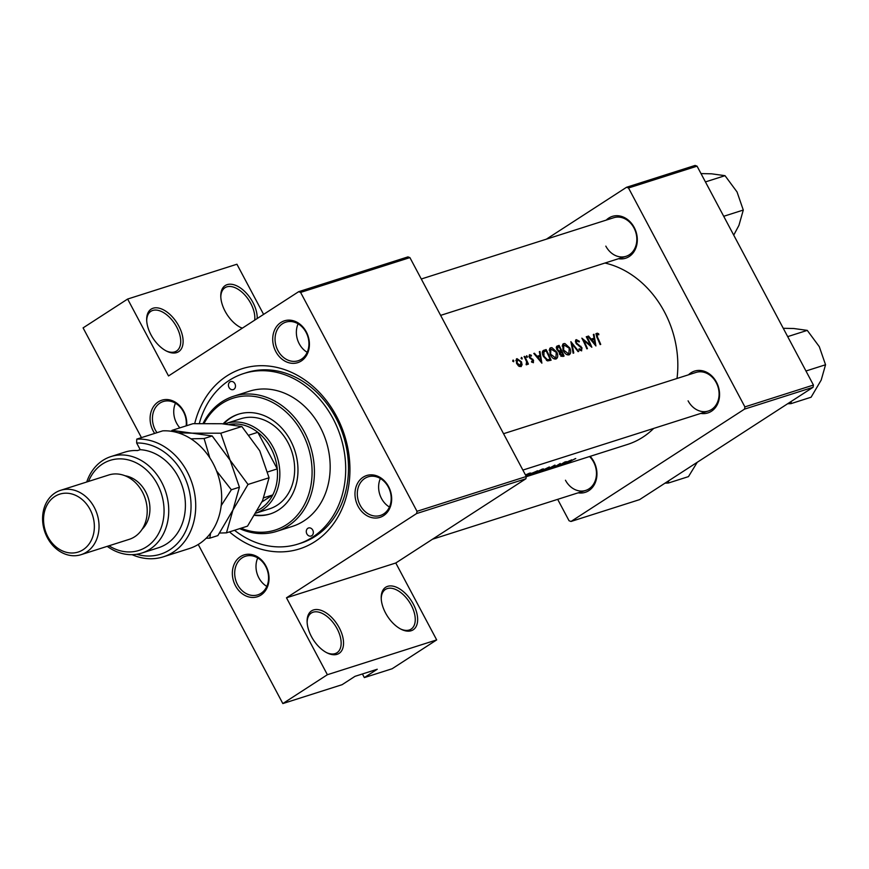 <?xml version="1.0" encoding="UTF-8"?>
<svg xmlns="http://www.w3.org/2000/svg" width="869" height="869" viewBox="0 0 869 869"><rect width="100%" height="100%" fill="white"/><g stroke="black" fill="none" stroke-linecap="round" stroke-linejoin="round"><path stroke-width="1.3" d="M242.234 328.232A25.331 14.23 -122.9 0 1 240.974 327.667A25.331 14.23 -122.9 0 1 225.104 311.243A25.331 14.23 -122.9 0 1 220.78 296.47A25.331 14.23 -122.9 0 1 232.436 284.413A25.331 14.23 -122.9 0 1 252.89 302.39A25.331 14.23 -122.9 0 1 257.202 318.532M254.682 320.161A23.637 13.285 57.1 0 0 250.793 303.444A23.637 13.285 57.1 0 0 224.973 287.737A23.637 13.285 57.1 0 0 220.813 297.209M151 334.837A25.331 14.23 -122.9 0 1 146.676 320.064A25.331 14.23 -122.9 0 1 158.332 308.006A25.331 14.23 -122.9 0 1 178.786 325.984A25.331 14.23 -122.9 0 1 181.827 347.937A25.331 14.23 -122.9 0 1 166.881 351.272A25.331 14.23 -122.9 0 1 151 334.837M166.207 350.935A23.637 13.285 57.1 0 0 176.57 351.011A23.637 13.285 57.1 0 0 176.689 327.037A23.637 13.285 57.1 0 0 150.869 311.33A23.637 13.285 57.1 0 0 146.709 320.813M385.532 612.96A25.331 14.23 -122.9 0 1 381.209 598.187A25.331 14.23 -122.9 0 1 392.864 586.13A25.331 14.23 -122.9 0 1 413.318 604.107A25.331 14.23 -122.9 0 1 416.36 626.06A25.331 14.23 -122.9 0 1 401.402 629.395A25.331 14.23 -122.9 0 1 385.532 612.96M400.739 629.058A23.637 13.285 57.1 0 0 411.091 629.134A23.637 13.285 57.1 0 0 411.222 605.161A23.637 13.285 57.1 0 0 385.401 589.454A23.637 13.285 57.1 0 0 381.241 598.937M311.428 636.564A25.331 14.23 -122.9 0 1 307.105 621.791A25.331 14.23 -122.9 0 1 318.76 609.734A25.331 14.23 -122.9 0 1 339.214 627.711A25.331 14.23 -122.9 0 1 342.256 649.654A25.331 14.23 -122.9 0 1 327.309 652.988A25.331 14.23 -122.9 0 1 311.428 636.564M326.635 652.652A23.637 13.285 57.1 0 0 336.998 652.738A23.637 13.285 57.1 0 0 337.118 628.765A23.637 13.285 57.1 0 0 311.298 613.058A23.637 13.285 57.1 0 0 307.137 622.53M235.456 585.717A21.953 17.945 72.3 0 1 240.474 556.616A21.953 17.945 72.3 0 1 265.936 565.98A21.953 17.945 72.3 0 1 260.928 595.069A21.953 17.945 72.3 0 1 235.456 585.717M265.697 566.447A20.259 16.565 -107.7 0 0 245.482 556.247A20.259 16.565 -107.7 0 0 237.563 584.663A20.259 16.565 -107.7 0 0 257.778 594.852A20.259 16.565 -107.7 0 0 265.697 566.447M154.66 433.425A21.953 17.945 72.3 0 1 153.205 431.013A21.953 17.945 72.3 0 1 158.212 401.912A21.953 17.945 72.3 0 1 183.685 411.276A21.953 17.945 72.3 0 1 186.705 425.691M186.151 425.864A20.259 16.565 -107.7 0 0 183.435 411.732A20.259 16.565 -107.7 0 0 163.22 401.543A20.259 16.565 -107.7 0 0 155.301 429.949A20.259 16.565 -107.7 0 0 156.996 432.675M275.821 351.608A21.953 17.945 72.3 0 1 280.839 322.508A21.953 17.945 72.3 0 1 306.301 331.871A21.953 17.945 72.3 0 1 301.293 360.972A21.953 17.945 72.3 0 1 275.821 351.608M306.062 332.338A20.259 16.565 -107.7 0 0 285.847 322.138A20.259 16.565 -107.7 0 0 277.928 350.555A20.259 16.565 -107.7 0 0 298.143 360.754A20.259 16.565 -107.7 0 0 306.062 332.338M358.082 506.312A21.953 17.945 72.3 0 1 363.101 477.222A21.953 17.945 72.3 0 1 388.562 486.575A21.953 17.945 72.3 0 1 383.544 515.675A21.953 17.945 72.3 0 1 358.082 506.312M388.324 487.042A20.259 16.565 -107.7 0 0 368.098 476.842A20.259 16.565 -107.7 0 0 360.179 505.258A20.259 16.565 -107.7 0 0 380.394 515.458A20.259 16.565 -107.7 0 0 388.324 487.042M298.11 323.8A20.259 16.565 -107.7 0 0 299.229 343.766A20.259 16.565 -107.7 0 0 307.181 352.303M175.484 403.205A20.259 16.565 -107.7 0 0 176.603 423.17A20.259 16.565 -107.7 0 0 179.883 427.863M257.745 557.909A20.259 16.565 -107.7 0 0 258.864 577.874A20.259 16.565 -107.7 0 0 266.816 586.401M380.361 478.515A20.259 16.565 -107.7 0 0 381.491 498.48A20.259 16.565 -107.7 0 0 389.442 507.007M688.498 374.811A21.953 17.945 72.3 0 1 716.458 382.154A21.953 17.945 72.3 0 1 717.316 404.552A21.953 17.945 72.3 0 1 700.794 413.416M688.085 400.837A20.259 16.565 -107.7 0 0 708.3 411.026A20.259 16.565 -107.7 0 0 716.219 382.621A20.259 16.565 -107.7 0 0 696.004 372.421L503.553 433.707M606.236 220.107A21.953 17.945 72.3 0 1 634.207 227.45A21.953 17.945 72.3 0 1 635.054 249.837A21.953 17.945 72.3 0 1 618.532 258.712M605.823 246.133A20.259 16.565 -107.7 0 0 626.038 256.322A20.259 16.565 -107.7 0 0 633.957 227.906A20.259 16.565 -107.7 0 0 613.742 217.717L421.291 279.003M590.16 456.344A21.953 17.945 72.3 0 1 593.842 461.548A21.953 17.945 72.3 0 1 594.689 483.946A21.953 17.945 72.3 0 1 578.167 492.821M565.458 480.231A20.259 16.565 -107.7 0 0 585.673 490.431A20.259 16.565 -107.7 0 0 593.592 462.015A20.259 16.565 -107.7 0 0 589.551 456.54M194.71 423.616A94.547 77.308 72.3 0 1 258.278 365.784A94.547 77.308 72.3 0 1 336.531 416.284A94.547 77.308 72.3 0 1 327.885 530.677A94.547 77.308 72.3 0 1 229.481 531.893M234.521 530.286A89.485 73.17 -107.7 0 0 298.034 544.059L300.815 543.179A89.485 73.17 -107.7 0 0 335.792 417.674A89.485 73.17 -107.7 0 0 246.503 372.638L243.733 373.529A89.485 73.17 -107.7 0 0 229.199 380.405A89.485 73.17 -107.7 0 0 199.305 423.496M571.748 459.831L565.154 462.71L566.23 461.58L560.668 465.295L571.748 459.831M554.998 465.089L545.96 470.01L555.161 465.599L554.9 465.121M554.053 465.458L554.183 466.034M543.549 470.748L549.36 466.957L537.976 472.519L547.557 468.065L543.494 470.65M526.017 475.973L528.493 474.756C531.002 473.268 531.317 472.758 529.438 473.236L525.473 474.941M530.644 473.084L529.438 473.236M575.767 458.528L570.846 460.907A94.547 77.308 72.3 0 1 564.991 463.916L565.578 463.731A94.547 77.308 -107.7 0 0 571.346 460.776L575.267 458.636M528.917 475.408A94.547 77.308 -107.7 0 0 537.466 470.748L528.863 475.3M541.463 470.629C543.972 469.13 544.276 468.63 542.408 469.097L534.609 472.812C531.991 474.202 531.611 474.593 533.468 473.985L541.409 470.509M543.614 468.956L542.408 469.097M532.295 474.257L533.251 473.572M556.681 466.566A94.547 77.308 -107.7 0 0 565.23 461.906L564.654 462.091A94.547 77.308 72.3 0 1 557.996 465.86L560.244 463.492A94.547 77.308 72.3 0 1 551.696 468.152L552.271 467.967A94.547 77.308 -107.7 0 0 559.06 464.404L556.66 466.534M526.266 476.69L627.472 444.461A94.547 77.308 -107.7 0 0 653.684 428.428M677.005 378.471A94.547 77.308 -107.7 0 0 664.427 311.862A94.547 77.308 -107.7 0 0 604.965 263.035M598.719 333.87L597.416 333.196L595.928 333.674L596.894 337.313A94.547 77.308 72.3 0 1 600.142 344.602L600.729 344.417A94.547 77.308 -107.7 0 0 597.524 337.237L597.057 334.25L598.795 334.782L598.719 333.87L597.926 334.391M595.906 345.96L593.994 334.293L593.353 334.489L594.081 338.16L591.148 339.095L588.476 336.053L587.846 336.249L595.906 345.96M591.832 347.252A94.547 77.308 -107.7 0 0 586.847 336.564L586.26 336.748A94.547 77.308 72.3 0 1 590.268 345.091L581.861 338.16A94.547 77.308 72.3 0 1 586.847 348.838L587.433 348.654A94.547 77.308 -107.7 0 0 583.588 340.192L591.832 347.252M581.459 350.88L581.991 347.817L576.451 342.875L576.81 340.691L579.123 341.984L579.406 341.278L576.256 339.627L575.593 340.148L575.854 343.038L581.426 348.045L581.057 349.729L579.199 348.73L578.96 349.566L581.73 350.75M575.387 341.571L576.81 340.691M581.252 349.642L579.938 350.457L581.252 349.642M578.7 351.434L570.879 341.647L573.127 353.216L573.757 353.01L572.074 343.842L578.081 351.641L578.7 351.434M568.967 354.856C570.922 353.824 571.205 351.554 569.825 348.024L564.915 343.548L563.666 343.635L562.721 344.254L563.036 350.25C564.785 353.683 566.762 355.215 568.967 354.856L569.467 354.617M556.605 346.438L557.322 345.971L556.779 349.588L559.321 351.912L559.603 354.443L562.808 356.496L564.068 356.094A94.547 77.308 -107.7 0 0 559.082 345.406L556.92 346.155M555.997 358.984C557.952 357.952 558.246 355.682 556.855 352.162L551.945 347.687L550.696 347.774L549.751 348.382L550.066 354.378C551.815 357.811 553.792 359.353 555.997 358.984L556.497 358.745M542.712 351.087L544.103 350.174C542.06 350.848 541.811 352.912 543.353 356.355L547.579 360.907L551.098 360.222A94.547 77.308 -107.7 0 0 546.112 349.544L543.223 350.587M541.876 363.166L539.964 351.5L539.323 351.706L540.051 355.367L537.107 356.301L534.446 353.259L533.805 353.455L541.876 363.166M533.262 362.731L533.533 360.277L529.786 357.094L529.992 355.606L531.35 356.105L531.372 355.28L529.471 354.682L529.232 357.322L532.969 360.505L532.827 361.754L531.643 361.189L531.546 361.993L533.457 362.645M528.863 356.312L529.992 355.606M532.936 361.71L531.969 362.308L532.936 361.71M526.375 356.985L527.298 356.388L526.657 355.736L526.212 356.735L527.201 357.431L527.298 356.388L527.201 357.431M526.733 364.806L527.32 363.133A94.547 77.308 72.3 0 1 527.831 364.296L528.417 364.111A94.547 77.308 -107.7 0 0 524.67 356.366L524.083 356.551A94.547 77.308 72.3 0 1 525.408 359.114L526.581 361.808L526.114 364.698L526.896 364.73M521.215 358.625L522.139 358.028L521.509 357.376L521.063 358.376L522.052 359.071L522.139 358.028L522.052 359.071M520.868 366.675L522.095 364.795L521.443 361.819L516.99 358.658L516.371 359.006L516.544 363.383L518.489 365.947L521.248 366.501M512.829 361.298L513.742 360.7L513.112 360.048L512.667 361.048L513.655 361.743L513.742 360.7L513.655 361.743M550.696 347.774L549.751 348.382L550.696 347.774M563.666 343.635L562.721 344.254L563.666 343.635M525.919 478.743L416.62 513.546L417.001 511.309L526.299 476.505L525.919 478.743L395.786 562.993L436.683 639.91L392.136 668.75L364.339 677.603L377.244 669.249L355.008 676.332L342.114 684.685L282.838 703.564L198.241 544.472M141.441 437.628L83.087 327.885L127.634 299.045L236.933 264.23L263.6 314.393M416.62 513.546L286.488 597.807L395.786 562.993M813.438 385.054L813.058 387.292L744.516 409.125L744.896 406.888L813.438 385.054L697.057 166.164L628.515 187.986L626.549 187.269L546.416 239.149M626.549 187.269L695.091 165.436L697.057 166.164M744.516 409.125L571.009 521.465L569.054 520.748L557.67 499.349M571.009 521.465L639.551 499.642L813.058 387.292M744.896 406.888L628.515 187.986M417.001 511.309L300.609 292.418L298.654 291.691L168.521 375.951L127.634 299.045M298.654 291.691L407.952 256.887L409.907 257.604L300.609 292.418M362.416 673.975L364.339 677.603M526.299 476.505L409.907 257.604M436.683 639.91L327.385 674.713L282.838 703.564M327.385 674.713L286.488 597.807M240.311 327.331A23.637 13.285 57.1 0 0 242.408 328.113M537.118 357.268L540.051 355.367M539.367 351.88L539.964 351.5M540.952 361.037L537.944 357.289L540.257 356.551L540.952 361.037L540.42 361.385M530.709 355.703L531.372 355.28M528.863 356.333L529.753 355.769M529.764 358.137L530.318 357.778M530.622 358.864L531.426 358.343M532.089 359.57L532.751 359.147M526.679 363.546L527.32 363.133M519.401 366.533L522.095 364.795M519.304 366.49L520.716 365.577L517.12 363.188L517.479 359.592L520.857 361.993L520.444 365.708L519.26 366.468M515.828 360.602L517.479 359.592M542.375 351.956L546.112 349.544M542.343 352.716L546.09 350.794A94.547 77.308 72.3 0 1 550.055 359.288L547.481 359.755L543.94 356.171L543.918 351.641L542.332 352.662M547.568 360.896L550.055 359.288M546.46 360.418L547.481 359.755M555.508 357.865L550.653 354.194L550.837 349.034L556.279 352.347L555.921 357.67L554.02 358.832M556.279 347.22L559.082 345.406M563.025 355.149L560.179 354.237L561.504 351.673A94.547 77.308 72.3 0 1 563.025 355.149L561.124 356.388M560.929 356.247L562.232 355.41M560.451 352.097L561.113 351.804M560.994 350.576L559.332 350.967L557.355 349.403L558.224 346.927L559.06 346.666A94.547 77.308 72.3 0 1 560.994 350.576L559.049 351.836M558.419 351.554L559.332 350.967M557.561 347.209L558.224 346.927M568.478 353.737L563.623 350.066L563.807 344.906L569.249 348.219L568.891 353.542L566.99 354.704M571.487 344.222L572.074 343.842M578.808 341.669L579.406 341.278M575.397 341.615L576.429 340.941M576.636 344.189L577.19 343.831M580.253 346.698L580.905 346.275M589.714 345.449L590.268 345.091M591.148 340.061L594.081 338.16M593.397 334.674L593.994 334.293M594.983 343.831L591.974 340.083L594.298 339.344L594.461 344.167M525.539 475.061L529.406 473.247M528.515 473.562L527.907 474.941M529.243 475.18L532.034 473.779A94.547 77.308 72.3 0 1 529.243 475.18M532.914 473.301L531.415 473.757L531.871 473.236L536.043 471.465A94.547 77.308 72.3 0 1 532.914 473.301M531.415 473.757L531.806 473.116M534.348 473.583L541.583 469.64L540.876 470.813L533.273 473.562M541.485 469.434L542.375 469.108M562.439 464.47L566.914 462.373L562.373 464.339M311.775 535.706A4.226 3.454 -107.7 0 0 312.938 530.524A4.226 3.454 -107.7 0 0 308.528 527.983A4.226 3.454 -107.7 0 0 307.843 528.309A4.226 3.454 -107.7 0 0 306.681 533.49A4.226 3.454 -107.7 0 0 311.091 536.032A4.226 3.454 -107.7 0 0 311.775 535.706M233.924 389.279A4.226 3.454 -107.7 0 0 235.086 384.098A4.226 3.454 -107.7 0 0 230.676 381.556A4.226 3.454 -107.7 0 0 229.992 381.882A4.226 3.454 -107.7 0 0 228.829 387.063A4.226 3.454 -107.7 0 0 233.24 389.605A4.226 3.454 -107.7 0 0 233.924 389.279M254.671 515.35A52.336 42.798 -107.7 0 0 270.096 513.97A52.336 42.798 -107.7 0 0 278.591 509.951A52.336 42.798 -107.7 0 0 293.005 445.732A52.336 42.798 -107.7 0 0 238.323 414.231A52.336 42.798 -107.7 0 0 229.829 418.25A52.336 42.798 -107.7 0 0 223.116 423.822M238.79 414.089A52.336 42.798 -107.7 0 0 230.752 417.956A52.336 42.798 -107.7 0 0 223.724 423.855M241.028 528.211A69.227 56.604 -107.7 0 0 286.455 524.746A69.227 56.604 -107.7 0 0 302.271 432.979A69.227 56.604 -107.7 0 0 221.964 403.466A69.227 56.604 -107.7 0 0 204.074 423.409M203.107 423.42A70.91 57.984 72.3 0 1 222.106 401.684A70.91 57.984 72.3 0 1 233.62 396.242A70.91 57.984 72.3 0 1 307.691 438.921A70.91 57.984 72.3 0 1 288.16 525.93A70.91 57.984 72.3 0 1 276.657 531.383A70.91 57.984 72.3 0 1 239.681 528.634M276.657 531.383L292.397 526.364A70.91 57.984 -107.7 0 0 303.911 520.911A70.91 57.984 -107.7 0 0 323.442 433.903A70.91 57.984 -107.7 0 0 249.36 391.224L233.62 396.242M298.034 544.059A89.485 73.17 -107.7 0 0 312.558 537.183A89.485 73.17 -107.7 0 0 337.205 427.385A89.485 73.17 -107.7 0 0 243.733 373.529M224.669 423.931A47.274 38.649 72.3 0 1 225.973 423.485L240.789 418.76A47.274 38.649 72.3 0 1 290.17 447.22A47.274 38.649 72.3 0 1 277.157 505.226A47.274 38.649 72.3 0 1 269.477 508.854L255.997 513.144M254.91 514.959A52.336 42.798 -107.7 0 0 270.552 513.829M665.024 483.142L668.304 483.045L688.465 476.625L697.253 462.275M668.304 483.045L668.63 480.807M787.651 403.748L790.931 403.651L791.257 401.413M783.262 328.286L793.788 328.515L807.268 330.383L819.293 346.655L825.55 364.763L821.205 380.068L811.092 397.22L790.931 403.651M787.694 336.618L807.268 330.383M805.965 370.998L825.55 364.763M701.001 173.583L711.537 173.811L725.018 175.679L737.042 191.951L743.288 210.048L738.943 225.364L733.729 235.13M705.432 181.914L725.018 175.679M723.703 216.294L743.288 210.048M225.973 423.485A47.274 38.649 72.3 0 1 275.354 451.934A47.274 38.649 72.3 0 1 262.34 509.94A47.274 38.649 72.3 0 1 256.029 513.101M257.528 510.516A45.59 37.269 -107.7 0 0 260.624 508.756A45.59 37.269 -107.7 0 0 272.768 494.928A45.59 37.269 -107.7 0 0 277.254 468.902L257.8 432.306A45.59 37.269 -107.7 0 0 235.021 423.931A45.59 37.269 -107.7 0 0 229.601 424.398M267.761 471.921L277.254 468.902A45.59 37.269 -107.7 0 0 257.8 432.306L249.251 435.032M261.982 501.913L272.768 494.928L263.774 497.796M235.021 423.931L232.447 424.756M163.35 556.823L189.29 548.567A60.787 49.696 -107.7 0 0 199.153 543.896A60.787 49.696 -107.7 0 0 218.119 475.31A60.787 49.696 -107.7 0 0 162.699 430.861L136.759 439.117A60.787 49.696 72.3 0 1 193.939 489.997A60.787 49.696 72.3 0 1 163.35 556.823A60.787 49.696 72.3 0 1 132.099 554.672M109.005 545.786A47.274 38.649 -107.7 0 0 146.557 546.818A47.274 38.649 -107.7 0 0 157.354 484.142A47.274 38.649 -107.7 0 0 102.509 463.992A47.274 38.649 -107.7 0 0 88.508 481.437M86.726 482.002A50.652 41.419 72.3 0 1 102.792 460.44A50.652 41.419 72.3 0 1 111.015 456.551A50.652 41.419 72.3 0 1 163.926 487.031A50.652 41.419 72.3 0 1 149.979 549.186A50.652 41.419 72.3 0 1 141.756 553.075A50.652 41.419 72.3 0 1 107.224 546.351M81.056 554.683L129.22 539.345A33.772 27.612 -107.7 0 0 134.706 536.749A33.772 27.612 -107.7 0 0 144.004 495.319A33.772 27.612 -107.7 0 0 108.734 474.995L60.558 490.333A33.772 27.612 72.3 0 1 95.84 510.657A33.772 27.612 72.3 0 1 86.542 552.087A33.772 27.612 72.3 0 1 81.056 554.683A33.772 27.612 72.3 0 1 45.785 534.359A33.772 27.612 72.3 0 1 55.084 492.929A33.772 27.612 72.3 0 1 60.558 490.333M83.109 549.719A30.393 24.853 -107.7 0 0 90.061 509.44A30.393 24.853 -107.7 0 0 54.801 496.481A30.393 24.853 -107.7 0 0 47.86 536.76A30.393 24.853 -107.7 0 0 83.109 549.719M142.103 529.275A30.393 24.853 -107.7 0 0 148.208 497.861A30.393 24.853 -107.7 0 0 125.06 475.756M141.756 553.075L158.43 547.763A50.652 41.419 -107.7 0 0 166.652 543.875A50.652 41.419 -107.7 0 0 183.131 488.986A50.652 41.419 -107.7 0 0 140.213 449.686L137.432 450.577A50.652 41.419 72.3 0 0 124.908 452.119L111.015 456.551M136.683 554.27A57.408 46.937 -107.7 0 0 191.05 506.062A57.408 46.937 -107.7 0 0 136.65 442.984L136.759 439.117M140.213 449.686L136.65 442.984M269.064 477.754L262.59 500.587L247.513 526.147L226.472 532.849L232.946 510.027L248.023 484.457L269.064 477.754L259.744 450.772L241.821 426.516L220.78 433.218L192.082 433.164L171.986 430.372L193.027 423.681L221.725 423.724L241.821 426.516M248.023 484.457L230.1 460.212L220.78 433.218M171.986 430.372L171.356 431.285M219.64 533.045L226.472 532.849M178.123 432.816L192.082 433.164L212.177 435.956L230.1 460.212L239.42 487.194L232.946 510.027L217.869 535.586L209.798 538.161L210.591 533.142M206.127 538.269L209.798 538.161M221.193 505.628L231.35 489.768L216.555 470.933M209.809 457.822L204.106 438.53L190.963 438.823M204.106 438.53L212.177 435.956M231.35 489.768L239.42 487.194M547.405 360.852L549.599 359.429M558.919 351.793L560.603 350.707M578.428 345.634L579.167 345.156M550.837 349.034L549.121 350.142M555.921 357.67L554.085 358.864M560.386 352.13L559.191 352.912M557.507 347.252L556.279 348.045M563.807 344.906L562.091 346.014M568.891 353.542L567.055 354.726M626.038 256.322L440.626 315.371M522.888 470.075L708.3 411.026M585.673 490.431L432.545 539.204"/></g></svg>
